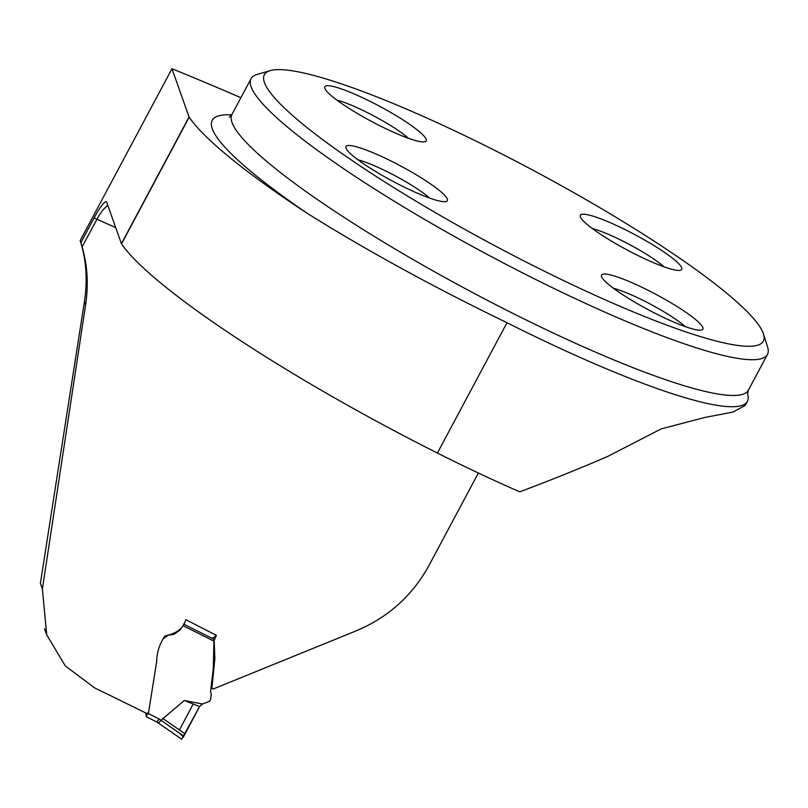 <?xml version="1.0" encoding="UTF-8"?>
<svg xmlns="http://www.w3.org/2000/svg" width="808" height="808" viewBox="0 0 808 808"><rect width="100%" height="100%" fill="white"/><g stroke="black" fill="none" stroke-linecap="round" stroke-linejoin="round"><path stroke-width="1.21" d="M147.167 713.676A1102.758 164.903 -151.9 0 0 94.869 688.042L65.337 665.984L46.712 634.846L42.38 588.951L40.4 583.346L84.416 301.636C87.698 279.921 86.284 259.6 80.164 240.673L171.963 68.73L189.062 117.008A7.322 1.091 28.1 0 0 189.163 117.21A335.906 50.227 28.1 0 0 307.575 213.534C367.418 250.914 433.886 287.315 507 322.715A297.091 44.43 28.1 0 0 747.37 401.364A297.091 44.43 28.1 0 0 747.531 393.86M240.895 97.718A772.004 115.443 28.1 0 0 171.963 68.73M107.807 205.282L103.141 209.656L99.121 215.281L82.133 246.793A149.278 145.662 160.5 0 0 80.871 242.683L80.164 240.673M148.288 714.232L156.702 661.358C156.833 652.207 159.61 643.744 165.024 635.967C173.932 633.714 183.204 630.422 185.769 619.645L216.413 635.351L214.171 640.38L214.867 658.52L211.898 688.295L213.059 689.062L354.793 631.422C387.476 618.039 412.242 596.011 429.068 565.327L478.356 473.023M42.38 588.951L85.597 304.959C88.627 284.769 87.466 265.388 82.133 246.793M189.163 117.21L121.523 243.905A7.322 1.091 28.1 0 1 121.412 243.703L106.737 202.273A23.412 3.737 -63.3 0 0 106.353 201.778A23.412 3.737 -63.3 0 0 94.122 217.867L80.871 242.683M747.37 401.364L745.198 405.444L732.937 412.07L705.101 417.393L661.085 428.937L607.717 456.429C580.417 468.236 551.096 480.043 519.746 491.84A297.091 44.43 28.1 0 1 437.401 453.056A335.906 50.227 28.1 0 1 121.523 243.905M211.12 686.356L211.898 688.295M212.292 638.502L216.413 635.351M763.479 333.997L767.6 347.016A292.708 43.773 -151.9 0 1 767.449 354.439A292.708 43.773 -151.9 0 1 530.634 276.952A292.708 43.773 -151.9 0 1 251.046 78.709A292.708 43.773 -151.9 0 1 257.136 74.447L270.246 70.629A282.82 42.289 -151.9 0 1 493.193 149.611A282.82 42.289 -151.9 0 1 763.479 333.997A282.82 42.289 -151.9 0 1 493.93 245.258A282.82 42.289 -151.9 0 1 270.246 70.629M392.466 161.741A57.439 8.585 28.1 0 0 345.965 147.985A57.439 8.585 28.1 0 0 400.859 185.436A57.439 8.585 28.1 0 0 446.137 201.475A57.439 8.585 28.1 0 0 392.466 161.741M648.006 290.254A57.439 8.585 -151.9 0 1 701.687 329.987A57.439 8.585 -151.9 0 1 656.399 313.948A57.439 8.585 -151.9 0 1 601.505 276.498A57.439 8.585 -151.9 0 1 648.006 290.254M371.296 101.96A57.439 8.585 -151.9 0 1 424.968 141.703A57.439 8.585 -151.9 0 1 379.689 125.664A57.439 8.585 -151.9 0 1 324.796 88.213A57.439 8.585 -151.9 0 1 371.296 101.96M626.846 230.472A57.439 8.585 28.1 0 0 580.336 216.726A57.439 8.585 28.1 0 0 635.24 254.177A57.439 8.585 28.1 0 0 680.518 270.215A57.439 8.585 28.1 0 0 626.846 230.472M336.784 100.03A47.561 7.11 -151.9 0 1 408.484 138.309M592.335 228.543A47.561 7.11 -151.9 0 1 664.025 266.822M613.504 288.315A47.561 7.11 -151.9 0 1 685.194 326.594M357.954 159.802A47.561 7.11 -151.9 0 1 429.644 198.081M183.446 623.998L213.979 639.269L213.272 668.802L210.524 691.638L211.292 694.052L210.565 699.779L209.434 701.324L202.475 704.02L199.596 706.515L181.699 739.168M212.736 638.643L212.696 637.795M202.475 704.02L184.234 700.486L160.994 720.322L183.86 736.139M181.002 628.523L180.265 629.907L173.73 634.421L168.498 635.128L162.943 638.966M184.234 700.486L199.596 706.515L183.376 737.048L179.588 733.179M162.62 718.342L185.062 733.866M145.591 712.898L146.43 716.757L156.742 721.978L159.216 719.049L161.024 720.271M146.389 716.686L147.268 713.01L159.216 719.049M158.479 723.099L160.994 720.322M156.681 721.898L181.689 739.209M179.447 729.988L193.183 704M115.706 227.583A1102.758 164.903 28.1 0 0 96.849 219.231L94.122 217.867M121.412 243.703L189.062 117.008M251.046 78.709L231.967 114.443A292.708 43.773 28.1 0 0 511.545 312.696A292.708 43.773 28.1 0 0 748.37 390.183L767.449 354.439M507 322.715L437.401 453.056M307.575 213.534A307.343 45.955 -151.9 0 1 231.734 114.847M85.597 304.959L84.416 301.636M213.524 640.916L182.901 625.604M747.541 393.92L748.37 390.183M231.967 114.443L229.321 117.21M44.521 628.695L46.601 634.573"/></g></svg>
